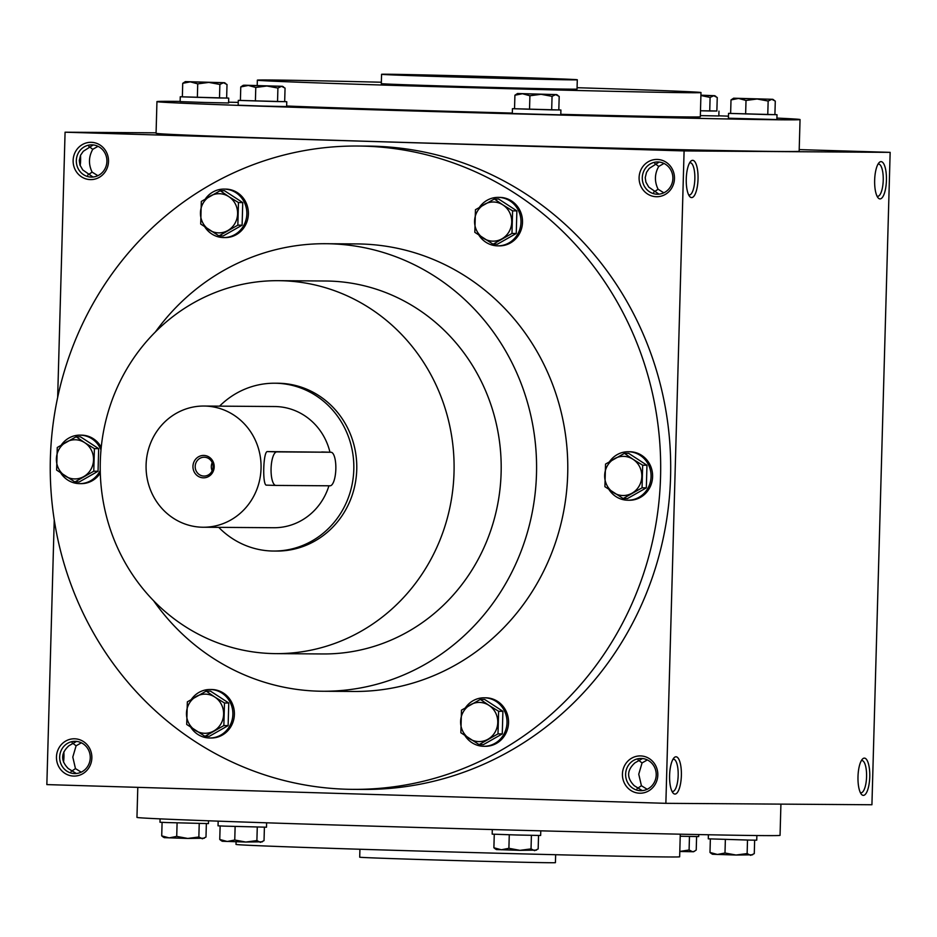<?xml version="1.0" encoding="UTF-8"?>
<svg xmlns="http://www.w3.org/2000/svg" width="937" height="937" viewBox="0 0 937 937"><rect width="100%" height="100%" fill="white"/><g stroke="black" fill="none" stroke-linecap="round" stroke-linejoin="round"><path stroke-width="1.41" d="M97.87 175.676L92.119 172.115C88.394 164.35 88.605 156.76 92.751 149.323L98.034 146.324M92.986 177.023L82.772 169.948L79.938 165.006L79.27 160.52L80.559 155.226L83.288 151.29L93.22 144.93M87.727 175.114L92.119 172.115M92.072 144.848A16.128 15.297 90.4 0 1 106.912 161.246A16.128 15.297 90.4 0 1 91.51 177.093A16.128 15.297 90.4 0 1 76.319 160.859A16.128 15.297 90.4 0 1 91.732 144.848A16.128 15.297 90.4 0 1 92.072 144.848M80.172 165.65A16.128 5.095 91.7 0 0 80.5 155.366M92.751 149.323L88.781 146.301M81.367 742.807L76.096 745.805L72.793 757.073L75.464 768.598L81.214 772.158M72.126 742.772L76.096 745.805M76.553 741.413L68.893 745.758C60.823 753.161 60.6 760.762 68.26 768.551L76.33 773.505M75.464 768.598L71.071 771.596M660.515 150.143L685.041 150.705L660.515 150.143M653.686 192.237L658.079 189.239C654.354 181.473 654.565 173.884 658.723 166.446L663.993 163.448M663.829 192.799L658.079 189.239M658.945 194.146L648.732 187.072L645.898 182.129L645.23 177.643L646.518 172.349L649.247 168.414L659.179 162.054M848.899 151.454L873.425 152.017L848.899 151.454M647.338 759.93L642.056 762.929L638.753 774.196L641.423 785.721L647.174 789.282M638.085 759.907L642.056 762.929M642.524 758.537L634.864 762.882C626.783 770.284 626.572 777.886 634.22 785.674L642.29 790.629M63.833 751.849A16.128 5.095 -88.3 0 1 63.95 756.803A16.128 5.095 -88.3 0 1 63.517 762.132M641.423 785.721L637.031 788.72M658.723 166.446L654.752 163.425M54.241 519.848L46.85 784.597L665.867 803.325L871.925 804.754L890.15 152.356L799.202 149.604M665.867 803.325L684.092 150.927L65.075 132.199L57.661 397.417M65.075 132.199L156.081 132.831M94.543 133.019L119.069 133.581L94.543 133.019M776.914 118.085A321.672 2.249 -178.4 0 1 800.046 119.573L799.156 151.255A321.672 2.249 -178.4 0 1 477.554 144.521A321.672 2.249 -178.4 0 1 156.069 133.3L156.947 101.606A321.672 2.249 -178.4 0 1 180.127 101.419M684.092 150.927L890.15 152.356M874.654 180.22A18.646 5.891 91.7 0 0 878.051 197.777A18.646 5.891 91.7 0 0 886.425 180.431A18.646 5.891 91.7 0 0 879.117 162.616A18.646 5.891 91.7 0 0 874.654 180.22M869.759 776.773A18.646 5.891 -88.3 0 1 861.384 794.26A18.646 5.891 -88.3 0 1 857.999 776.562A18.646 5.891 -88.3 0 1 862.45 759.099A18.646 5.891 -88.3 0 1 869.759 776.773M686.259 178.908A18.646 5.891 91.7 0 0 689.655 196.465A18.646 5.891 91.7 0 0 698.03 179.131A18.646 5.891 91.7 0 0 690.721 161.316A18.646 5.891 91.7 0 0 686.259 178.908M681.375 775.473A18.646 5.891 -88.3 0 1 673 792.948A18.646 5.891 -88.3 0 1 669.604 775.25A18.646 5.891 -88.3 0 1 674.054 757.787A18.646 5.891 -88.3 0 1 681.375 775.473M91.346 142.319A18.646 17.698 90.4 0 1 105.881 170.745A18.646 17.698 90.4 0 1 75.241 169.82A18.646 17.698 90.4 0 1 91.346 142.319M73.636 776.082A18.646 17.698 -89.6 0 0 89.741 748.581A18.646 17.698 -89.6 0 0 59.101 747.656A18.646 17.698 -89.6 0 0 73.636 776.082M657.306 159.442A18.646 17.698 90.4 0 1 671.841 187.868A18.646 17.698 90.4 0 1 641.213 186.943A18.646 17.698 90.4 0 1 657.306 159.442M639.608 793.206A18.646 17.698 -89.6 0 0 655.701 765.705A18.646 17.698 -89.6 0 0 625.061 764.779A18.646 17.698 -89.6 0 0 639.608 793.206M353.226 789.364L363.24 789.434A321.672 305.216 -89.6 0 0 670.646 473.443A321.672 305.216 -89.6 0 0 374.449 146.219A321.672 305.216 -89.6 0 0 367.702 146.102L357.7 146.031A321.672 305.216 90.4 0 1 364.446 146.149A321.672 305.216 90.4 0 1 660.632 473.372A321.672 305.216 90.4 0 1 353.226 789.364A321.672 305.216 90.4 0 1 50.247 465.572A321.672 305.216 90.4 0 1 357.7 146.031M510.337 77.256A97.905 0.679 -178.4 0 1 577.297 79.774A97.905 0.679 -178.4 0 1 479.416 77.724A97.905 0.679 -178.4 0 1 381.57 74.304A97.905 0.679 -178.4 0 1 510.337 77.256M553.252 79.422L404.878 74.96L479.451 76.518L553.252 79.422M577.297 79.774L577.04 89.097A97.905 0.679 -178.4 0 1 479.158 87.047A97.905 0.679 -178.4 0 1 381.312 83.627L381.57 74.304M577.075 87.703A221.905 1.546 -178.4 0 1 700.993 92.552A221.905 1.546 -178.4 0 1 479.135 87.902A221.905 1.546 -178.4 0 1 257.347 80.16A221.905 1.546 -178.4 0 1 381.347 82.233M700.993 92.552L700.314 116.785A221.905 1.546 -178.4 0 1 560.783 114.326M512.316 113.072A221.905 1.546 -178.4 0 1 286.652 106.01M718.831 115.813A321.672 2.249 -178.4 0 1 728.459 116.165M800.046 119.573A321.672 2.249 -178.4 0 1 478.432 112.838A321.672 2.249 -178.4 0 1 156.947 101.606M228.616 102.203A321.672 2.249 -178.4 0 1 238.244 102.391M780.919 804.122L780.052 835.347A321.672 2.249 -178.4 0 1 458.439 828.613A321.672 2.249 -178.4 0 1 136.954 817.38L137.798 787.349M680.274 834.188L679.653 856.793A221.905 1.546 -178.4 0 1 457.783 852.143A221.905 1.546 -178.4 0 1 236.007 844.401L236.077 841.777M555.653 854.72L555.43 862.649A97.905 0.679 -178.4 0 1 457.549 860.599A97.905 0.679 -178.4 0 1 359.703 857.191L359.925 849.25M282.365 280.749A186.475 176.941 90.4 0 1 454.07 470.444A186.475 176.941 90.4 0 1 275.865 653.628A186.475 176.941 90.4 0 1 100.224 465.923A186.475 176.941 90.4 0 1 278.453 280.678A186.475 176.941 90.4 0 1 282.365 280.749M278.453 280.678L325.561 281.006A186.475 176.941 90.4 0 1 329.473 281.077A186.475 176.941 90.4 0 1 501.166 470.772A186.475 176.941 90.4 0 1 322.972 653.956L275.865 653.628M274.799 383.221L277.75 383.233A83.92 79.622 90.4 0 1 279.507 383.268A83.92 79.622 90.4 0 1 356.774 468.629A83.92 79.622 90.4 0 1 276.579 551.061L273.639 551.038A83.92 79.622 -89.6 0 0 353.835 467.68A83.92 79.622 -89.6 0 0 274.799 383.221A83.92 79.622 -89.6 0 0 219.574 406.143M155.413 331.932A223.767 212.324 90.4 0 1 325.818 243.714L357.02 243.925A223.767 212.324 90.4 0 1 361.717 244.018A223.767 212.324 90.4 0 1 567.752 471.639A223.767 212.324 90.4 0 1 353.905 691.459L322.703 691.248A223.767 212.324 90.4 0 1 153.551 600.664M325.818 243.714A223.767 212.324 90.4 0 1 330.515 243.796A223.767 212.324 90.4 0 1 536.55 471.428A223.767 212.324 90.4 0 1 322.703 691.248M672.942 759.345A16.128 5.095 -88.3 0 1 673.574 759.239A16.128 5.095 -88.3 0 1 678.177 775.391A16.128 5.095 -88.3 0 1 672.602 791.472A16.128 5.095 -88.3 0 1 671.981 791.332M688.636 194.849A16.128 5.095 91.7 0 0 689.269 194.99A16.128 5.095 91.7 0 0 694.844 179.026A16.128 5.095 91.7 0 0 690.241 162.757A16.128 5.095 91.7 0 0 689.609 162.862M861.337 760.657A16.128 5.095 -88.3 0 1 861.97 760.551A16.128 5.095 -88.3 0 1 866.573 776.703A16.128 5.095 -88.3 0 1 860.998 792.784A16.128 5.095 -88.3 0 1 860.377 792.643M877.032 196.161A16.128 5.095 91.7 0 0 877.653 196.301A16.128 5.095 91.7 0 0 883.228 180.337A16.128 5.095 91.7 0 0 878.637 164.069A16.128 5.095 91.7 0 0 878.004 164.174M640.475 790.687A16.128 15.297 -89.6 0 0 640.803 790.699A16.128 15.297 -89.6 0 0 656.216 774.676A16.128 15.297 -89.6 0 0 641.037 758.443A16.128 15.297 -89.6 0 0 625.623 774.29A16.128 15.297 -89.6 0 0 640.475 790.687M658.032 161.972A16.128 15.297 90.4 0 1 672.883 178.381A16.128 15.297 90.4 0 1 657.469 194.217A16.128 15.297 90.4 0 1 642.278 177.983A16.128 15.297 90.4 0 1 657.692 161.972A16.128 15.297 90.4 0 1 658.032 161.972M74.503 773.564A16.128 15.297 -89.6 0 0 74.843 773.575A16.128 15.297 -89.6 0 0 90.257 757.553A16.128 15.297 -89.6 0 0 75.065 741.319A16.128 15.297 -89.6 0 0 59.663 757.166A16.128 15.297 -89.6 0 0 74.503 773.564M212.219 462.62A9.417 8.937 -89.6 0 0 212.16 470.772M203.868 476.066A9.417 8.937 -89.6 0 0 213.074 466.708A9.417 8.937 -89.6 0 0 204.196 457.221A9.417 8.937 -89.6 0 0 195.189 466.474A9.417 8.937 -89.6 0 0 203.868 476.066M275.9 485.425L330.058 485.799A16.784 5.294 91.7 0 0 335.833 469.121A16.784 5.294 91.7 0 0 331.042 452.255A16.784 5.294 91.7 0 0 330.995 452.255L276.837 451.88A16.784 5.294 91.7 0 0 271.074 468.547A16.784 5.294 91.7 0 0 275.865 485.425A16.784 5.294 91.7 0 0 275.9 485.425L266.576 485.143C262.173 486.221 263.156 450.592 267.513 451.587L276.837 451.88M218.731 527.355A83.92 79.622 -89.6 0 0 271.882 551.015A83.92 79.622 -89.6 0 0 273.639 551.038M331.042 452.255L267.513 451.587M203.153 527.238A60.6 57.508 -89.6 0 0 261.072 467.036A60.6 57.508 -89.6 0 0 203.997 406.037A60.6 57.508 -89.6 0 0 146.078 465.572A60.6 57.508 -89.6 0 0 201.877 527.215A60.6 57.508 -89.6 0 0 203.153 527.238L273.803 527.73A60.6 57.508 -89.6 0 0 328.922 485.799M329.965 452.22A60.6 57.508 -89.6 0 0 274.635 406.529L203.997 406.037M203.259 477.823A11.185 10.612 -89.6 0 0 212.922 461.32A11.185 10.612 -89.6 0 0 194.533 460.77A11.185 10.612 -89.6 0 0 203.259 477.823M605.536 464.084L624.429 453.344L633.002 459.271A19.583 18.576 -89.6 0 0 614.438 458.708A19.583 18.576 -89.6 0 0 604.67 475.387A19.583 18.576 -89.6 0 0 613.489 492.616A19.583 18.576 -89.6 0 0 632.053 493.178A19.583 18.576 -89.6 0 0 641.81 476.511A19.583 18.576 -89.6 0 0 633.002 459.271L642.677 465.209L642.056 487.814L623.164 498.543L604.915 486.69L605.536 464.084M623.164 498.543L627.439 498.578L646.331 487.837L646.963 465.244L628.704 453.379L624.429 453.344M609.062 489.653A24.245 23.003 -89.6 0 0 627.392 500.206A24.245 23.003 -89.6 0 0 627.907 500.217L629.43 500.229A24.245 23.003 -89.6 0 0 652.609 476.148A24.245 23.003 -89.6 0 0 629.769 451.751L628.235 451.739A24.245 23.003 -89.6 0 0 609.589 461.566M627.907 500.217A24.245 23.003 -89.6 0 0 651.074 476.137A24.245 23.003 -89.6 0 0 628.235 451.739M646.963 465.244L642.677 465.209M646.331 487.837L642.056 487.814M475.457 209.724L494.349 198.984L502.923 204.922A19.583 18.576 -89.6 0 0 484.347 204.36A19.583 18.576 -89.6 0 0 474.59 221.027A19.583 18.576 -89.6 0 0 483.41 238.256A19.583 18.576 -89.6 0 0 501.974 238.818A19.583 18.576 -89.6 0 0 511.731 222.151A19.583 18.576 -89.6 0 0 502.923 204.922L512.598 210.848L511.977 233.454L493.085 244.194L474.825 232.329L475.457 209.724M493.085 244.194L497.36 244.217L516.252 233.477L516.873 210.884L498.625 199.019L494.349 198.984M478.983 235.292A24.245 23.003 -89.6 0 0 497.313 245.845A24.245 23.003 -89.6 0 0 497.828 245.857L499.351 245.869A24.245 23.003 -89.6 0 0 522.518 221.788A24.245 23.003 -89.6 0 0 499.69 197.391L498.156 197.379A24.245 23.003 -89.6 0 0 479.51 207.206M497.828 245.857A24.245 23.003 -89.6 0 0 520.995 221.776A24.245 23.003 -89.6 0 0 498.156 197.379M516.873 210.884L512.598 210.848M516.252 233.477L511.977 233.454M201.326 201.432L220.207 190.691L228.78 196.618A19.583 18.576 -89.6 0 0 210.216 196.056A19.583 18.576 -89.6 0 0 200.459 212.734A19.583 18.576 -89.6 0 0 209.267 229.963A19.583 18.576 -89.6 0 0 227.843 230.525A19.583 18.576 -89.6 0 0 237.6 213.847A19.583 18.576 -89.6 0 0 228.78 196.618L238.466 202.556L237.834 225.161L218.942 235.89L200.694 224.037L201.326 201.432M218.942 235.89L223.217 235.925L242.109 225.185L242.742 202.591L224.482 190.726L220.207 190.691M204.852 227A24.245 23.003 -89.6 0 0 223.182 237.553A24.245 23.003 -89.6 0 0 223.685 237.565L225.22 237.576A24.245 23.003 -89.6 0 0 248.387 213.495A24.245 23.003 -89.6 0 0 225.548 189.098L224.025 189.087A24.245 23.003 -89.6 0 0 205.367 198.913M223.685 237.565A24.245 23.003 -89.6 0 0 246.853 213.484A24.245 23.003 -89.6 0 0 224.025 189.087M242.742 202.591L238.466 202.556M242.109 225.185L237.834 225.161M57.262 447.499L76.155 436.759L84.728 442.686A19.583 18.576 -89.6 0 0 66.152 442.123A19.583 18.576 -89.6 0 0 56.396 458.79A19.583 18.576 -89.6 0 0 65.203 476.019A19.583 18.576 -89.6 0 0 83.78 476.582A19.583 18.576 -89.6 0 0 93.536 459.915A19.583 18.576 -89.6 0 0 84.728 442.686L94.403 448.624L93.77 471.217L74.89 481.958L56.63 470.093L57.262 447.499M74.89 481.958L79.165 481.993L98.045 471.252L98.678 448.647L80.43 436.794L76.155 436.759M60.788 473.056A24.245 23.003 -89.6 0 0 79.118 483.621A24.245 23.003 -89.6 0 0 79.622 483.633L81.156 483.644A24.245 23.003 -89.6 0 0 100.306 473.08M101.243 447.265A24.245 23.003 -89.6 0 0 81.496 435.155L79.961 435.143A24.245 23.003 -89.6 0 0 61.315 444.97M79.622 483.633A24.245 23.003 -89.6 0 0 100.247 470.468M100.985 449.947A24.245 23.003 -89.6 0 0 79.961 435.143M98.678 448.647L94.403 448.624M98.045 471.252L93.77 471.217M187.341 701.86L206.234 691.119L214.807 697.046A19.583 18.576 -89.6 0 0 196.231 696.484A19.583 18.576 -89.6 0 0 186.475 713.151A19.583 18.576 -89.6 0 0 195.294 730.38A19.583 18.576 -89.6 0 0 213.859 730.942A19.583 18.576 -89.6 0 0 223.615 714.275A19.583 18.576 -89.6 0 0 214.807 697.046L224.482 702.984L223.849 725.578L204.969 736.318L186.709 724.453L187.341 701.86M204.969 736.318L209.244 736.353L228.124 725.613L228.757 703.008L210.509 691.143L206.234 691.119M190.867 727.417A24.245 23.003 -89.6 0 0 209.197 737.981A24.245 23.003 -89.6 0 0 209.712 737.993L211.235 738.005A24.245 23.003 -89.6 0 0 234.402 713.924A24.245 23.003 -89.6 0 0 211.575 689.515L210.04 689.503A24.245 23.003 -89.6 0 0 191.394 699.33M209.712 737.993A24.245 23.003 -89.6 0 0 232.88 713.912A24.245 23.003 -89.6 0 0 210.04 689.503M228.757 703.008L224.482 702.984M228.124 725.613L223.849 725.578M461.484 710.152L480.365 699.412L488.95 705.338A19.583 18.576 -89.6 0 0 470.374 704.776A19.583 18.576 -89.6 0 0 460.617 721.443A19.583 18.576 -89.6 0 0 469.425 738.684A19.583 18.576 -89.6 0 0 488.001 739.234A19.583 18.576 -89.6 0 0 497.758 722.568A19.583 18.576 -89.6 0 0 488.95 705.338L498.625 711.277L497.992 733.87L479.112 744.61L460.852 732.746L461.484 710.152M479.112 744.61L483.387 744.646L502.267 733.905L502.9 711.3L484.64 699.447L480.365 699.412M465.01 735.709A24.245 23.003 -89.6 0 0 483.34 746.274A24.245 23.003 -89.6 0 0 483.843 746.285L485.378 746.297A24.245 23.003 -89.6 0 0 508.545 722.216A24.245 23.003 -89.6 0 0 485.717 697.807L484.183 697.796A24.245 23.003 -89.6 0 0 465.525 707.622M483.843 746.285A24.245 23.003 -89.6 0 0 507.011 722.204A24.245 23.003 -89.6 0 0 484.183 697.796M502.9 711.3L498.625 711.277M502.267 733.905L497.992 733.87M709.988 852.459L717.437 854.474L724.992 852.998L736.013 855.036L712.507 854.251L711.382 853.56L709.988 852.459L710.363 838.955M725.367 839.47L724.992 852.998M752.634 854.802L736.013 855.036L747.129 853.584L750.654 855.352L754.273 853.63L754.648 840.196M756.873 835.535L756.733 840.184L749.635 840.102L708.278 838.826L708.384 834.762M747.503 840.056L747.129 853.584M493.893 847.762L501.342 849.777L508.896 848.301L519.918 850.339L496.411 849.554L495.286 848.863L493.893 847.762L494.267 834.258M509.271 834.773L508.896 848.301M536.538 850.105L519.918 850.339L531.033 848.887L534.558 850.655L538.166 848.934L538.541 835.499M540.778 830.838L540.637 835.488L516.404 834.984L492.183 834.141L492.3 829.55M531.408 835.359L531.033 848.887M219.75 839.47L227.211 841.485L234.754 840.009L245.775 842.047L222.268 841.262L221.155 840.571L219.75 839.47L220.136 825.966M235.128 826.481L234.754 840.009M262.407 841.813L245.775 842.047L256.89 840.594L260.416 842.363L264.035 840.641L264.41 827.207M266.623 822.815L266.506 827.195L225.138 826.153L218.04 825.837L218.169 821.152M257.277 827.066L256.89 840.594M161.714 835.874L169.164 837.889L176.718 836.401L187.74 838.451L164.233 837.655L163.108 836.964L161.714 835.874L162.089 822.37M177.093 822.885L176.718 836.401M204.36 838.217L187.74 838.451L198.855 836.987L202.369 838.767L205.988 837.046L206.363 823.611M208.541 820.8L208.459 823.6L167.091 822.557L159.993 822.241L160.086 818.868M199.23 823.471L198.855 836.987M696.601 836.6L696.226 850.035L693.614 851.745L679.793 851.487M679.793 851.44L689.093 849.988L692.607 851.756L694.598 851.206M698.756 834.574L698.697 836.589L680.227 836.237M689.468 836.46L689.093 849.988M731.012 99.919L730.626 113.447L767.766 114.572L768.153 101.044L757.131 98.994L746.016 100.458L738.555 98.432L772.767 99.299L733.624 98.209L738.555 98.432L731.012 99.919L733.624 98.209M745.629 113.986L746.016 100.458M730.637 113.354L728.541 113.365L728.4 118.214L776.867 119.561L777.007 114.712L774.911 114.583L775.286 101.091L771.772 99.31L768.153 101.044M728.541 113.365L777.007 114.712M767.766 114.572L774.911 114.63M514.917 95.223L514.53 108.762L551.67 109.875L552.057 96.347L541.036 94.297L529.909 95.761L522.459 93.735L556.672 94.602L517.529 93.513L522.459 93.735L514.917 95.223L517.529 93.513M529.534 109.289L529.909 95.761M514.542 108.657L512.445 108.669L512.305 113.518L560.771 114.864L560.912 110.016L558.815 109.898L559.19 96.394L555.676 94.625L552.057 96.347M512.445 108.669L560.912 110.016M551.67 109.875L558.815 109.934M240.774 86.93L240.399 100.458L277.539 101.583L277.914 88.055L266.893 86.005L255.778 87.457L248.328 85.443L282.529 86.309L244.393 85.197L248.328 85.443L240.774 86.93L243.386 85.22M255.403 100.997L255.778 87.457M240.399 100.364L238.303 100.376L238.162 105.213L262.395 106.068L286.628 106.572L286.769 101.723L284.672 101.594M238.303 100.376L286.769 101.723M277.539 101.583L284.672 101.641L285.059 88.101L281.533 86.321L277.914 88.055M182.727 83.323L182.352 96.862L219.492 97.987L219.879 84.447L208.857 82.409L197.73 83.861L190.281 81.847L224.493 82.714L185.35 81.613L190.281 81.847L182.727 83.323L185.35 81.613M197.356 97.401L197.73 83.861M182.352 96.757L180.267 96.769L180.127 101.618L204.348 102.461L228.593 102.976L228.722 98.127L226.637 97.998M180.267 96.769L228.722 98.127M219.492 97.987L226.637 98.034L227.012 84.506L223.486 82.725L219.879 84.447M716.864 110.988L700.489 110.765L709.731 110.976L710.105 97.436L700.911 95.504M700.911 95.445L714.732 95.703L700.923 95.187M700.349 115.614L718.831 115.965L718.96 111.116M709.731 110.976L716.864 111.023L717.25 97.495L713.725 95.715L710.105 97.436M266.576 485.143L275.818 485.425M321.684 451.974L330.995 452.255M257.206 85.478L257.347 80.16M772.767 99.299L773.892 99.99M556.672 94.602L557.796 95.293M282.529 86.309L283.653 87M224.493 82.714L225.618 83.405M714.732 95.703L715.845 96.394"/></g></svg>

